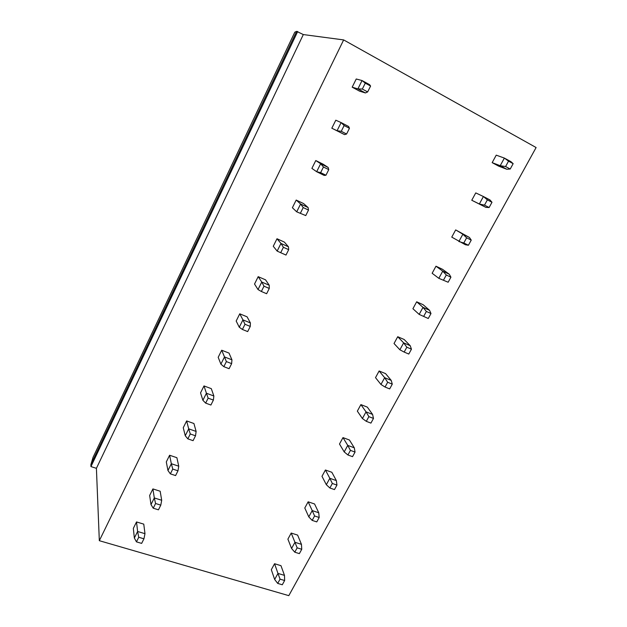 <?xml version="1.0" encoding="UTF-8"?>
<svg xmlns="http://www.w3.org/2000/svg" width="627" height="627" viewBox="0 0 627 627"><rect width="100%" height="100%" fill="white"/><g stroke="black" fill="none" stroke-linecap="round" stroke-linejoin="round"><path stroke-width="0.94" d="M296.649 31.35L294.808 32.173L93.055 457.334L90.891 464.607L90.946 466.582L96.409 468.33L99.325 540.693L288.804 595.65L536.109 147.541L343.651 39.916L303.311 34.563L296.649 31.35L90.891 464.607M343.651 39.916L99.325 540.693M505.597 166.531L510.213 169.024L513.152 163.663L508.536 161.147L505.597 166.531L500.213 165.708L506.757 169.243L498.614 166.124L492.164 162.644L496.231 155.151L504.374 158.082L500.213 165.708L492.164 162.644M362.335 89.05L367.649 91.926L370.596 86.056L365.282 83.156L362.335 89.05L357.892 88.893L365.416 92.953L359.569 91.158L352.178 87.177L356.238 78.994L362.045 80.546L357.892 88.893L352.178 87.177M484.491 205.147L489.107 207.529L491.991 202.27L487.367 199.872L484.491 205.147L479.341 204.002L485.894 207.38L471.763 200.248L475.752 192.904L483.417 196.525L479.341 204.002L471.763 200.248M341.26 131.302L346.574 134.037L349.451 128.292L344.137 125.533L341.26 131.302L337.06 130.753L344.576 134.625L331.824 128.206L335.798 120.204L341.119 122.586L337.06 130.753L331.824 128.206M468.424 245.251L471.245 240.102L466.629 237.813L462.875 234.208L469.427 237.453L455.672 229.913L451.761 237.116L465.43 244.757L468.424 245.251L463.8 242.986L458.878 241.536L462.875 234.208L455.672 229.913M325.946 175.246L328.76 169.619L323.454 166.994L320.648 163.725L328.156 167.448L323.164 164.203L315.781 160.543L311.893 168.389L316.666 171.72L324.175 175.411L325.946 175.246L320.64 172.637L316.666 171.72L320.648 163.725L315.781 160.543M448.148 282.236L450.923 277.181L446.299 275.002L442.74 271.146L449.293 274.242L442.435 269.257L435.977 266.209L432.144 273.27L438.822 278.325L448.148 282.236L438.822 278.325L442.74 271.146L435.977 266.209M305.757 215.578L308.508 210.069L303.217 207.568L300.599 204.002L308.108 207.545L303.562 203.54L296.187 200.052L292.378 207.733L296.704 211.832L305.757 215.578L296.704 211.832L300.599 204.002L296.187 200.052M426.368 311.462L423.656 316.431L428.272 318.492L430.992 313.539L426.368 311.462L423.006 307.355L429.558 310.31L423.123 304.714L416.665 301.799L412.911 308.727L419.165 314.401L423.006 307.355L416.665 301.799M283.396 247.297L280.7 252.705L285.99 255.056L288.686 249.664L283.396 247.297L280.974 243.433L288.467 246.803L284.352 242.077L276.993 238.754L273.262 246.278L277.158 251.098L280.974 243.433L276.993 238.754M406.829 347.209L404.172 352.084L408.788 354.043L411.453 349.184L406.829 347.209L403.647 342.867L410.199 345.681L404.172 339.497L397.722 336.723L394.03 343.518L399.877 349.78L403.647 342.867L397.722 336.723M263.998 286.186L261.357 291.484L266.632 293.726L269.273 288.444L263.998 286.186L261.757 282.048L269.242 285.254L265.534 279.83L258.183 276.664L254.531 284.039L258.018 289.556L261.757 282.048L258.183 276.664M387.666 382.266L385.056 387.039L389.673 388.905L392.283 384.139L387.666 382.266L384.657 377.697L391.209 380.37L385.581 373.629L379.131 370.98L375.51 377.65L380.965 384.476L384.657 377.697L379.131 370.98M244.992 324.277L242.406 329.465L247.673 331.589L250.267 326.416L244.992 324.277L242.931 319.872L250.4 322.921L247.093 316.823L239.757 313.813L236.175 321.04L239.271 327.223L242.931 319.872L239.757 313.813M368.872 416.649L366.309 421.336L370.925 423.107L373.488 418.428L368.872 416.649L366.035 411.868L372.579 414.408L367.336 407.127L360.893 404.603L357.343 411.147L362.406 418.522L366.035 411.868L360.893 404.603M226.378 361.591L223.847 366.67L229.106 368.692L231.637 363.621L226.378 361.591L224.49 356.928L231.943 359.82L229.02 353.087L221.699 350.227L218.188 357.312L220.9 364.138L224.49 356.928L221.699 350.227M350.438 450.382L347.922 454.983L352.531 456.66L355.047 452.075L350.438 450.382L347.758 445.397L354.294 447.811L349.427 440.005L342.985 437.607L339.497 444.034L344.199 451.918L347.758 445.397L342.985 437.607M208.14 398.145L205.656 403.122L210.907 405.034L213.392 400.073L208.14 398.145L206.416 393.239L213.854 395.99L211.299 388.646L203.994 385.926L200.546 392.87L202.897 400.308L206.416 393.239L203.994 385.926M332.341 483.48L329.873 487.994L334.481 489.585L336.95 485.086L332.341 483.48L329.826 478.299L336.354 480.588L331.84 472.28L325.405 470.007L321.988 476.308L326.33 484.702L329.826 478.299L325.405 470.007M190.271 433.97L187.834 438.853L193.077 440.663L195.514 435.796L190.271 433.97L188.703 428.837L196.126 431.439L193.923 423.507L186.634 420.929L183.256 427.732L185.255 435.757L188.703 428.837L186.634 420.929M314.589 515.966L312.168 520.394L316.768 521.899L319.19 517.487L314.589 515.966L312.222 510.59L318.743 512.761L314.574 503.975L308.147 501.812L304.793 508.003L308.79 516.875L312.222 510.59L308.147 501.812M172.754 469.082L170.372 473.863L175.591 475.579L177.982 470.814L172.754 469.082L171.336 463.721L178.742 466.19L176.885 457.694L169.611 455.249L166.296 461.927L167.958 470.516L171.336 463.721L169.611 455.249M297.159 547.849L294.784 552.191L299.377 553.625L301.752 549.283L297.159 547.849L294.941 542.292L301.462 544.354L297.621 535.097L291.202 533.052L287.903 539.134L291.571 548.468L294.941 542.292L291.202 533.052M155.582 503.505L153.239 508.199L158.451 509.822L160.794 505.143L155.582 503.505L154.313 497.94L161.695 500.268L160.167 491.231L152.91 488.919L149.657 495.471L150.997 504.594L154.313 497.94L152.91 488.919M280.05 579.152L277.714 583.416L282.307 584.764L284.634 580.508L280.05 579.152L277.973 573.423L284.478 575.367L280.967 565.672L274.555 563.728L271.319 569.708L274.665 579.481L277.973 573.423L274.555 563.728M138.739 537.261L136.451 541.861L141.647 543.39L143.944 538.805L138.739 537.261L137.611 531.484L144.978 533.687L143.763 524.133L136.529 521.946L133.339 528.373L134.358 538.013L137.611 531.484L136.529 521.946M303.311 34.563L96.409 468.33M297.707 31.475L90.946 466.582M508.536 161.147L504.374 158.082L510.919 161.648L513.152 163.663M510.213 169.024L506.757 169.243M365.282 83.156L362.045 80.546L369.577 84.645L370.596 86.056M367.649 91.926L365.416 92.953M487.367 199.872L483.417 196.525L489.969 199.935L491.991 202.27M489.107 207.529L485.894 207.38M344.137 125.533L341.119 122.586L348.643 126.497L349.451 128.292M346.574 134.037L344.576 134.625M466.629 237.813L463.8 242.986M471.245 240.102L469.427 237.453M323.454 166.994L320.64 172.637M328.76 169.619L328.156 167.448M446.299 275.002L443.532 280.073M450.923 277.181L449.293 274.242M303.217 207.568L300.458 213.094M308.508 210.069L308.108 207.545M430.992 313.539L429.558 310.31M423.656 316.431L419.165 314.401M288.686 249.664L288.467 246.803M280.7 252.705L277.158 251.098M411.453 349.184L410.199 345.681M404.172 352.084L399.877 349.78M269.273 288.444L269.242 285.254M261.357 291.484L258.018 289.556M392.283 384.139L391.209 380.37M385.056 387.039L380.965 384.476M250.267 326.416L250.4 322.921M242.406 329.465L239.271 327.223M373.488 418.428L372.579 414.408M366.309 421.336L362.406 418.522M231.637 363.621L231.943 359.82M223.847 366.67L220.9 364.138M355.047 452.075L354.294 447.811M347.922 454.983L344.199 451.918M213.392 400.073L213.854 395.99M205.656 403.122L202.897 400.308M336.95 485.086L336.354 480.588M329.873 487.994L326.33 484.702M195.514 435.796L196.126 431.439M187.834 438.853L185.255 435.757M319.19 517.487L318.743 512.761M312.168 520.394L308.79 516.875M177.982 470.814L178.742 466.19M170.372 473.863L167.958 470.516M301.752 549.283L301.462 544.354M294.784 552.191L291.571 548.468M160.794 505.143L161.695 500.268M153.239 508.199L150.997 504.594M284.634 580.508L284.478 575.367M277.714 583.416L274.665 579.481M143.944 538.805L144.978 533.687M136.451 541.861L134.358 538.013"/></g></svg>
